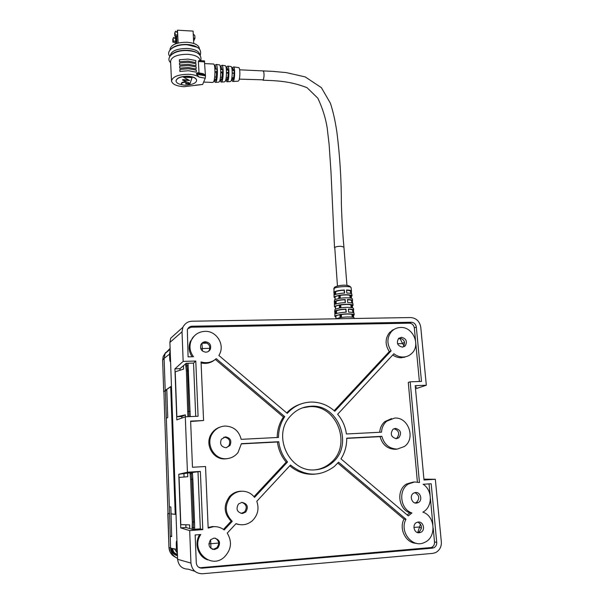 <?xml version="1.0" encoding="UTF-8"?>
<svg xmlns="http://www.w3.org/2000/svg" width="604" height="604" viewBox="0 0 604 604"><rect width="100%" height="100%" fill="white"/><g stroke="black" fill="none" stroke-linecap="round" stroke-linejoin="round"><path stroke-width="0.91" d="M404.469 346.507L402.589 343.578L404.544 342.181M397.575 343.699L402.589 343.578L400.112 338.701L400.882 338.232M417.726 532.494L420.505 524.046M421.464 528.251L419.297 526.998L413.906 527.428M191.06 472.426L191.257 473.695L192.502 473.619L192.397 472.343M192.502 473.619L192.842 479.236L191.778 479.304L193.461 521.969L193.265 529.376M192.087 529.293L192.306 522.022L194.541 521.894L192.842 479.236M194.541 521.894L194.647 527.632L192.215 527.488M194.639 529.278L194.647 527.632M191.257 473.695L191.778 479.304L190.63 479.38L190.124 474.049L191.257 473.695M188.018 363.276L190.245 416.601M186.636 363.321L187.489 370.833L189.037 416.654M170.298 353.876L169.558 354.08L170.162 349.95M188.531 370.803L186.379 370.962L185.549 363.782M187.889 416.7L186.379 370.962M177.417 553.898L176.466 549.429L176.277 543.947C176.292 541.675 176.474 540.716 176.813 541.048L176.957 541.093M344.612 293.068C340.233 293.287 336.979 293.838 334.85 294.722L334.707 291.664C336.813 290.773 340.029 290.23 344.356 290.018L344.612 293.068M350.494 291.543L351.483 291.083C351.196 290.448 349.55 290.094 346.553 289.995L346.847 293.053C349.875 293.136 351.543 293.499 351.83 294.125L352.026 295.809L351.158 295.228L351.498 298.285L352.374 298.859L352.562 300.55C352.268 299.931 350.562 299.584 347.451 299.501L347.738 302.574C350.894 302.649 352.615 302.997 352.91 303.608L353.106 305.307L352.223 304.741L352.562 307.813L353.453 308.372L353.65 310.071C353.348 309.467 351.581 309.127 348.357 309.059L348.644 312.14C351.913 312.208 353.695 312.54 354.004 313.144L354.193 314.843L353.287 314.299L353.634 317.379L354.608 318.489M351.324 291.521L351.581 293.823M350.471 298.051L350.161 295.228L351.083 295.205L351.415 298.263C348.478 297.613 344.423 297.659 339.259 298.391L339.063 295.326L340.09 295.379L340.279 298.24M351.083 295.205C348.176 294.556 344.167 294.593 339.063 295.326M345.428 302.596C340.875 302.823 337.493 303.374 335.28 304.257L335.137 301.185C337.326 300.301 340.671 299.75 345.163 299.531L345.428 302.596M351.566 301.011L352.562 300.55M352.396 300.981L352.653 303.314M351.505 307.587L351.196 304.733L352.117 304.71L352.457 307.776C349.414 307.157 345.224 307.217 339.878 307.949L339.674 304.869L340.709 304.922L340.898 307.798M352.117 304.71C349.112 304.084 344.967 304.137 339.674 304.869M346.243 312.177C341.524 312.419 338.013 312.97 335.711 313.838L335.575 310.75C337.847 309.882 341.313 309.323 345.979 309.089L346.243 312.177M352.653 310.524L353.65 310.071M353.468 310.494L353.74 312.849M352.555 317.168L352.238 314.284L353.166 314.261L353.499 317.349C350.358 316.76 346.024 316.828 340.497 317.561L340.301 314.465L341.336 314.51L341.524 317.417M353.166 314.261C350.056 313.665 345.767 313.733 340.301 314.465M338.821 298.467L338.904 295.356L334.488 296.655L334.057 297.243L335.122 297.825M338.904 295.356L339.086 298.421L334.624 299.72L334.254 301.955M339.388 308.032L339.471 304.907L334.903 306.198L334.457 306.779L335.522 307.353M339.471 304.907L339.652 307.987L335.039 309.278L334.654 311.513M339.961 317.644L340.037 314.503L335.318 315.786L334.85 316.353L335.922 316.919M340.037 314.503L340.218 317.606L335.582 318.806M353.438 315.613L354.193 314.843M352.374 306.092L353.106 305.307M351.309 296.617L352.026 295.809M343.918 247.096L340.807 246.266C337.953 246.311 335.937 246.704 334.752 247.436L337.455 286.054M238.429 67.595L238.92 67.671C240.226 68.637 240.128 78.346 238.799 80.687L237.953 81.215L233.174 81.457M231.951 79.728L232.653 81.48L233.544 80.921C234.941 78.399 235.032 67.95 233.665 66.916L232.699 67.467L232.314 68.584M232.034 69.445L233.446 69.513L233.069 68.69L231.898 68.531M233.446 69.513L233.891 70.683M232.215 73.356L234.292 73.069L234.141 70.706L232.14 70.525M234.11 73.439L233.642 77.788L231.898 77.712M231.506 79.751L233.174 79.675L233.642 77.788M232.223 72.88L234.292 73.069M233.688 78.603L231.74 78.694M227.391 81.744L230.169 81.608L231.075 81.027C232.495 78.422 232.593 67.625 231.196 66.561L230.668 66.485M226.13 79.992L226.847 81.774L227.776 81.17C229.233 78.46 229.331 67.195 227.897 66.085L226.885 66.689L226.508 67.791M226.334 69.173L227.648 69.241L227.247 67.897L226.13 67.746M227.648 69.241L228.025 70.155M226.485 73.092L228.289 73.175L228.576 72.555L228.433 70.192L226.402 70.004M228.289 73.175L227.836 77.531L226.19 77.455M225.722 80.015L227.414 79.939L227.836 77.531M226.492 72.367L228.576 72.555M227.919 78.86L225.956 78.95M221.585 82.038L224.348 81.902L225.292 81.276C226.779 78.482 226.877 66.87 225.42 65.73L224.869 65.647M220.294 80.257L221.019 82.069L221.985 81.419C223.503 78.52 223.601 66.44 222.106 65.255L221.056 65.904L220.687 67.006M220.596 68.901L221.827 68.962L221.404 67.104L220.347 66.961M221.827 68.962L222.136 69.619M220.732 72.82L222.453 72.903L222.838 72.042L222.695 69.671L220.649 69.49M222.453 72.903L222.015 77.267L220.452 77.199M219.916 80.272L221.63 80.196L222.015 77.267M220.732 71.853L222.838 72.042M222.121 79.124L220.15 79.207M215.756 82.333L218.512 82.197L219.494 81.532C221.041 78.543 221.132 66.115 219.622 64.9L219.048 64.817M214.443 80.521L215.175 82.363L216.172 81.676C217.742 78.58 217.84 65.677 216.292 64.417L215.205 65.119L214.85 66.213M214.835 68.63L215.983 68.682L215.545 66.304L214.533 66.168M215.983 68.682L216.202 69.09M214.948 72.555L216.594 72.631L217.078 71.529L216.934 69.15L214.858 68.969M216.594 72.631L216.172 77.002L214.692 76.942M214.088 80.536L215.832 80.453L216.172 77.002M214.948 71.34L217.078 71.529M216.308 79.381L214.322 79.471M213.182 64.001L213.771 64.032C215.356 65.179 215.281 78.58 213.673 81.782L212.638 82.461L203.639 82.069M204.386 60.868L205.42 75.055L196.481 73.371L198.384 72.797M205.466 75.855L205.239 78.21L202.657 84.462L184.069 86.712C176.549 86.176 172.359 84.281 171.513 81.034C172.51 76.67 178.225 74.42 188.674 74.284C193.242 74.541 196.723 75.47 199.116 77.078L196.526 74.179L205.466 75.855L205.42 75.055L203.14 73.696L197.659 72.661M187.821 84.975C193.431 84.311 196.376 82.756 196.655 80.309L196.647 80.151C196.089 77.931 193.189 76.617 187.965 76.21C180.687 76.308 176.7 77.878 175.998 80.928L176.006 80.974M196.647 80.151L196.655 80.309C196.096 78.09 193.204 76.776 187.972 76.376C180.694 76.466 176.708 78.037 176.013 81.087C176.391 82.975 178.656 84.235 182.801 84.87M171.506 80.876L170.585 61.268C171.566 56.716 177.251 54.383 187.648 54.285C195.107 54.919 199.237 56.897 200.037 60.211L200.045 60.408M187.995 61.087L195.741 62.574L195.824 60.528L188.055 59.101L179.509 59.72L179.358 60.181L179.441 61.782L187.995 61.087M188.161 64.296L195.907 65.776L195.99 63.73L188.214 62.31L179.667 62.937L179.516 63.39L179.592 64.99L188.161 64.296M188.327 67.512L196.081 68.977L196.164 66.931L188.38 65.526L179.826 66.153L179.675 66.599L179.75 68.207L188.327 67.512M188.493 70.736L196.247 72.186L196.338 70.139L188.546 68.75L179.984 69.369L179.833 69.815L179.909 71.431L188.493 70.736M196.526 74.179L196.481 73.371M199.018 72.918L198.399 61.532L198.995 60.596M186.311 81.933L185.655 83.873L189.875 83.911L189.852 83.435L185.858 83.405M192.095 77.591L192.064 77.108L183.488 76.723L183.51 77.206L189.626 80.506L182.68 80.121L190.117 83.382L192.095 77.591L183.51 77.206M188.554 80.015L182.657 79.637L182.68 80.121M189.875 83.911C189.195 84.794 187.565 85.217 184.967 85.202C182.793 85.051 181.585 84.59 181.359 83.828L181.336 83.352C181.593 82.37 183.125 81.842 185.934 81.766M179.909 71.431L179.984 69.369M179.75 68.207L179.826 66.153M179.592 64.99L179.667 62.937M179.441 61.782L179.509 59.72M202.657 84.462L195.507 85.179M201.238 73.341L203.14 73.696M171.672 54.398C174.994 51.499 180.249 50.124 187.444 50.291C192.382 50.615 196.013 51.74 198.323 53.665M170.328 55.734L170.313 55.508C171.287 50.902 176.964 48.546 187.346 48.456C194.798 49.105 198.92 51.114 199.72 54.466L199.735 54.67M171.453 48.562C174.798 45.662 180.03 44.296 187.142 44.477C192.027 44.802 195.628 45.927 197.953 47.844M170.056 49.958L170.026 49.377C171 44.711 176.662 42.333 187.029 42.25C194.465 42.922 198.588 44.953 199.388 48.35L199.403 48.554M176.889 32.133L177.493 30.2L193.091 31.098L193.748 43.458M177.493 30.2L178.12 43.035M175.054 38.346L175.651 36.112M176.881 43.375L176.662 36.172M176.028 36.134L176.428 43.518M194.254 39.117L193.612 40.913M194.307 40.075L193.567 40.038M193.325 35.432L193.914 34.571L194.805 35.561L194.949 38.271L193.469 38.188M194.949 38.271L194.639 39.139L193.514 39.079M175.243 42.333L175.319 43.918M175.696 41.17L175.56 38.377L174.548 38.316L173.748 37.342L172.759 39.411L172.895 42.204L175.326 42.34L175.696 41.17L173.257 41.042L173.121 38.241M177.636 35.002L177.5 32.171L176.474 32.11L175.666 31.129L174.654 33.235L174.798 36.066L175.168 34.866L177.636 35.002L177.259 36.202L174.798 36.066M175.168 34.866L175.032 32.027M172.895 42.204L173.257 41.042M181.359 83.828C181.653 82.786 183.314 82.265 186.326 82.25M338.655 295.628C336.3 296.111 335.114 296.624 335.092 297.168L335.19 299.425M339.221 305.163C336.76 305.654 335.514 306.168 335.492 306.704L335.59 308.999M339.788 314.752C337.221 315.243 335.922 315.749 335.892 316.277L335.99 318.618M350.161 295.228L349.844 295.288C347.391 294.812 344.137 294.85 340.09 295.379M349.844 295.288L350.139 297.998M351.196 304.733L350.879 304.793C348.327 304.333 344.937 304.378 340.709 304.922M350.879 304.793L351.181 307.542M352.238 314.284L351.921 314.344C349.263 313.906 345.73 313.959 341.336 314.51M351.921 314.344L352.23 317.123M344.393 293.076L344.152 290.23C340.339 290.418 337.508 290.901 335.65 291.687L334.707 291.664M335.771 294.359L335.65 291.687M345.209 302.612L344.967 299.735C340.981 299.931 338.021 300.422 336.081 301.2L335.137 301.185M336.202 303.91L336.081 301.2M346.024 312.185L345.775 309.286C341.63 309.497 338.542 309.988 336.519 310.766L335.575 310.75M336.639 313.506L336.519 310.766M350.456 291.256L350.448 291.173C350.229 290.652 348.938 290.343 346.575 290.23M351.536 300.732L351.528 300.641C351.294 300.128 349.95 299.826 347.474 299.72M352.615 310.245L352.608 310.162C352.374 309.656 350.962 309.354 348.372 309.263M335.915 318.655L335.839 316.964M335.492 309.044L335.424 307.406M335.069 299.478L335.001 297.893M334.85 316.307L334.835 311.83M334.45 306.726L334.427 302.279M334.057 297.198L334.027 292.774M341.192 314.457L341.388 317.432M340.573 304.869L340.762 307.821M339.954 295.326L340.143 298.255M163.91 391.8L168.003 513.392L169.581 513.672L170.57 548.1C170.804 552.788 173.144 556.216 177.576 558.375C173.28 556.458 170.947 553.03 170.57 548.1L168.946 547.36C169.263 551.86 171.34 555.091 175.168 557.054M170.555 360.913L170.426 361.411C170.139 361.902 169.905 361.124 169.732 359.101L169.558 354.08L164.107 358.444L165.202 390.441L163.903 391.875M169.392 513.687L167.806 513.408L168.946 547.36L168.003 513.362M170.706 386.719L166.795 389.452L167.761 417.523L166.334 418.255L169.354 506.854L170.841 506.96L171.075 513.845L171.672 536.639L170.162 536.239L171.649 536.125M166.825 390.388L165.383 390.441L163.91 391.754L168.003 513.392M169.581 513.672L165.383 390.441M177.448 554.865C173.522 554.593 171.491 552.403 171.355 548.281M176.957 552.577L174.481 548.983M177.463 555.197C173.914 554.51 172.148 552.267 172.163 548.462M177.425 554.132C174.699 553.687 173.182 552.033 172.872 549.164L172.88 548.621M172.812 548.606L172.804 549.134C172.97 551.339 174.012 552.879 175.923 553.762M170.887 513.861L175.22 514.374L170.698 386.59L165.202 390.441M165.662 352.487L163.201 356.436L162.642 360.188L164.107 358.444L165.134 353.468L170.109 348.425M185.443 416.805L185.368 414.865L176.866 416.73L175.22 371.807L183.601 369.097L183.465 365.609M176.866 416.73L181.887 416.511L185.368 414.865M187.61 473.098L187.753 476.73L179.086 477.424L180.815 524.642L189.611 524.876L189.754 528.613M171.075 513.845L175.22 514.336M417.402 482.067L408.274 382.392L410.184 381.819L419.463 482.543L414.616 481.954L408.531 483.94C397.991 489.821 400.173 509.278 411.905 512.962L408.281 515.861L340.981 458.866C344.914 452.615 346.824 445.714 346.719 438.172L381.871 436.337C384.25 444.589 389.391 448.84 397.281 449.082L404.318 446.537C416.05 438.761 408.41 416.707 394.563 418.089L386.696 421.192C383.51 423.993 381.788 427.655 381.517 432.185L346.402 433.974C345.36 426.5 342.445 419.931 337.659 414.261L393.884 353.748C396.722 355.99 399.84 357.092 403.253 357.032C406.515 356.904 409.323 355.718 411.679 353.499C421.048 345.269 413.023 326.605 400.558 327.474C396.987 327.602 393.974 328.954 391.513 331.536C386.854 337.508 386.726 343.948 391.12 350.864L334.805 411.279C327.776 404.929 319.675 401.856 310.501 402.075C301.328 402.589 293.582 406.356 287.262 413.378L218.867 355.462L219.486 354.374C225.035 344.408 216.345 330.682 204.937 331.347C198.497 331.747 193.899 334.873 191.143 340.724C189.022 346.417 189.807 351.747 193.499 356.715L188.078 356.858L187.338 329.686C188.282 327.481 189.867 326.334 192.08 326.228L191.325 327.209L187.746 328.765M286.711 412.917C290.72 408.674 295.439 405.692 300.868 403.978M302.634 407.813L309.323 406.711C336.881 404.151 352.668 445.639 330.411 463.109C325.949 466.892 320.845 469.134 315.084 469.836M310.781 406.25C302.559 406.726 295.65 410.146 290.056 416.518C272.064 435.673 289.278 472.713 315.122 469.836C321.471 469.384 327.096 467.088 331.996 462.943C354.359 445.382 338.474 403.683 310.781 406.25M415.575 492.502L413.649 493.106C409.21 495.439 411.596 503.728 416.541 503.102L418.361 502.551C422.898 500.286 420.565 491.882 415.575 492.502M418.262 522.03L416.609 522.498C411.837 524.634 414.087 533.475 419.236 532.773L420.777 532.351C425.654 530.297 423.457 521.343 418.262 522.03M413.514 481.992L406.567 483.993C396.081 489.844 398.24 509.202 409.92 512.864L407.141 514.895M411.905 512.962L409.92 512.864M241.079 513.438L244.59 511.935C247.421 507.511 246.515 504.317 241.872 502.362M241.91 502.362L238.467 504.008C235.711 509.142 237.047 512.32 242.476 513.536L245.76 512.033C248.705 506.884 247.421 503.661 241.91 502.362M402.823 347.096L403.351 346.651C405.669 342.264 404.423 339.403 399.599 338.074L399.01 338.127M401.456 337.281L398.504 338.58C396.254 342.989 397.538 345.835 402.347 347.134L405.231 345.903C407.557 341.494 406.296 338.618 401.456 337.281M212.14 549.149L213.537 549.225L216.783 547.768C219.69 543.781 219.139 540.565 215.13 538.111M214.042 538.089L210.585 539.727C207.625 545.034 208.946 548.304 214.548 549.534L217.81 548.07C221.004 542.754 219.75 539.425 214.042 538.089M226.372 447.715L228.871 445.812C230.841 441.026 229.354 438.149 224.416 437.183L223.737 437.258M225.458 436.873L221.381 439.206C219.554 443.993 221.087 446.839 225.979 447.745L229.943 445.548C231.921 440.739 230.426 437.847 225.458 436.873M395.461 428.372L392.932 429.338C389.95 434.049 391.09 437.168 396.367 438.7L398.806 437.794C401.886 433.091 400.777 429.95 395.461 428.372M208.456 351.4L209.377 350.071C210.479 345.798 208.848 343.291 204.477 342.551L201.691 343.457M205.398 341.736C203.306 341.872 201.796 342.868 200.868 344.741C199.864 348.999 201.525 351.475 205.858 352.185C207.889 352.049 209.377 351.09 210.32 349.293C211.43 345.005 209.784 342.483 205.398 341.736M392.736 354.978C395.409 356.873 398.285 357.787 401.381 357.727L406.326 356.571M394.639 329.067L389.708 332.359C385.065 338.3 384.937 344.71 389.308 351.588L391.12 350.864M190.645 421.471L203.571 420.527L201.056 361.924C206.764 363.548 211.83 362.453 216.247 358.648L284.748 416.639C280.626 422.815 278.55 429.746 278.504 437.432L241.185 439.334C238.942 430.773 233.529 426.341 224.945 426.046C219.607 426.439 215.424 428.923 212.382 433.498C205.209 443.932 214.148 459.931 226.5 458.685C231.204 458.315 235.054 456.262 238.036 452.509L241.404 443.668L278.761 441.72C279.72 449.384 282.649 456.133 287.557 461.977L254.571 497.364C251.121 493.083 246.711 491.044 241.343 491.241C237.115 491.581 233.522 493.385 230.554 496.631C224.333 505.45 224.899 513.679 232.246 521.32L231.143 521.169C223.842 513.574 223.284 505.389 229.467 496.624C232.419 493.385 235.998 491.596 240.203 491.256L241.547 491.233M219.962 427.126C216.36 428.327 213.506 430.561 211.408 433.831C204.273 444.212 213.152 460.112 225.443 458.874L227.867 458.542M381.871 436.337L380.059 436.639C382.423 444.846 387.534 449.074 395.386 449.316L397.13 449.097M391.551 418.587L384.869 421.569C381.758 424.295 380.044 427.866 379.72 432.283M194.118 336.134L190.298 341.547C188.282 346.87 188.886 351.936 192.11 356.753M404.748 356.904L403.872 357.409M405.344 356.805L404.446 357.266M232.246 521.32L224.205 529.95C221.049 527.534 217.5 526.446 213.544 526.696L208.169 528.077L205.534 466.507L192.472 467.269L190.637 421.109L203.571 420.527M216.866 526.801L212.54 526.514L208.146 527.496M238.255 524.355L237.682 524.317M238.588 524.438L238.014 524.385M213.982 360.377L213.522 360.762M227.331 458.61L226.81 458.738M415.507 388.848L426.318 385.231L420.754 327.089C419.606 321.26 416.254 318.074 410.69 317.545L192.057 321.222C188.033 321.351 184.983 323.359 182.891 327.255L182.023 331.807L183.163 361.396L195.779 361.041L193.537 363.117L186.175 363.329L179.962 368.682L174.933 368.833L176.798 419.863L185.3 416.813L187.436 472.207L178.784 474.261L180.747 527.896L189.686 530.606L190.94 563.087C191.929 570.033 195.756 573.589 202.423 573.762L432.774 553.377L435.711 552.577C439.765 550.168 441.637 546.56 441.32 541.758L435.333 479.266L423.925 479.161M181.827 418.059L181.766 416.511M180.022 370.252L179.962 368.682M180.747 527.896L185.957 527.503L192.691 529.421L200.332 528.847L202.785 529.61L200.369 471.437L187.436 472.207M200.369 471.437L178.784 474.261M185.957 527.503L185.851 524.778M184.054 477.032L183.933 473.951M182.891 327.255L170.713 338.195L169.898 342.423L177.606 559.296C178.505 565.706 182.046 568.998 188.229 569.164L194.767 571.278M235.87 523.819L239.154 524.551M198.444 567.133L202 568.168C198.678 568.077 196.768 566.295 196.27 562.83L195.16 534.963L200.8 534.532C189.913 549.934 210.622 569.927 224.22 557.167C231.362 549.783 232.366 541.765 227.24 533.106L236.051 523.623C241.993 525.835 247.451 524.853 252.412 520.678C257.84 515.144 259.305 508.681 256.798 501.29L290.486 465.027C305.058 476.609 319.637 477.122 334.231 466.567L338.557 462.188L405.979 519.251L404.008 519.123C398.61 528.893 405.956 543.268 416.435 543.336M199.667 534.615C193.839 543.562 198.157 557.001 207.874 559.931M201.147 567.639L431.377 547.518C433.604 546.424 434.654 544.582 434.518 541.999L433.204 528.092M432.857 524.408L430.425 498.602M430.086 494.963L429.044 483.887M404.008 519.123L337.802 463.079M314.941 474.17C305.601 474.895 297.213 472.109 289.777 465.79M223.465 529.406L231.143 521.169M254.005 496.662L286.19 462.151C281.313 456.337 278.399 449.618 277.447 442L241.389 443.88M277.191 437.5C277.281 429.942 279.358 423.125 283.412 417.047L215.334 359.425M201.102 362.906C206.055 364.038 210.517 363.087 214.488 360.052M193.257 336.972L193.71 336.579M392.826 329.897L393.785 329.588M334.171 410.705L389.308 351.588M380.059 436.639L346.726 438.383M419.387 381.486L415.809 343.563M415.492 340.18L414.336 327.927C413.77 325.02 412.102 323.434 409.323 323.178L191.325 327.209M392.313 330.199L393.295 329.935M213.673 360.565L213.22 360.958M193.016 337.236L193.484 336.851M227.013 458.647L226.492 458.783M405.979 519.251C398.987 531.626 412.562 548.651 424.499 542.452C436.684 537.628 435.424 516.02 422.876 512.132C432.698 507.171 432.758 490.138 423.11 484.287L431.18 483.744L436.73 542.339C436.866 544.936 435.816 546.786 433.581 547.888L430.252 547.775M183.163 361.396L174.933 368.833M202 568.168L432.449 548.145M409.323 323.178L411.286 322.234L192.08 326.228M411.286 322.234C414.072 322.491 415.756 324.084 416.322 327.006L414.336 327.927M410.184 381.819L421.479 381.411L416.322 327.006M189.686 530.606L202.785 529.61M426.318 385.231L415.212 385.646L424.008 480.014L435.333 479.266M195.779 361.041L198.074 416.254L185.3 416.813M423.97 479.629L425.397 479.531L423.955 479.508M415.386 387.534L416.496 387.058M415.348 387.104L416.503 387.156M193.537 363.117L195.719 416.36M198.006 472.011L200.332 528.847M395.839 438.693L396.919 438.081C399.954 433.672 398.98 430.546 393.989 428.712M417.44 532.547L418.738 532.154C422.611 528.492 422.332 525.133 417.892 522.075M415.122 502.973L416.345 502.505C419.976 498.61 419.478 495.31 414.857 492.615M287.557 461.977L286.19 462.151M278.761 441.72L277.447 442M284.748 416.639L283.412 417.047M202.008 343.253L207.059 343.163M398.353 338.738L400.112 338.701L399.629 338.074M201.955 343.283L202.468 351.052M209.852 348.319L200.702 348.568M193.408 336.911L193.084 337.357M208.856 543.849L210.804 543.706L210.924 548.417M202.967 362.415L202.997 363.268M210.63 539.682L210.804 543.706L218.678 543.079M213.733 549.285L212.767 549.368M392.532 330.554L391.785 330.547M192.789 337.757L192.117 338.338M185.896 365.964L188.206 365.533M187.965 411.483L190.147 411.332M190.124 474.049L189.898 472.57M192.306 522.022L190.63 479.38M177.259 549.459L170.57 548.1M351.098 287.723L351.09 287.625C351.09 285.798 336.534 286.485 334.133 288.433L333.853 292.442M239.305 79.132L263.223 79.826C264.099 77.448 264.265 74.753 263.729 71.748L262.929 70.91M205.239 78.21L199.116 77.078M204.688 61.842L198.399 61.532M162.642 360.241L163.707 391.785M177.478 555.725C173.68 554.691 171.408 552.162 170.653 548.122M170.479 358.904L169.732 359.101M174.08 460.203L173.363 457.371L172.812 441.63L173.31 438.474M173.167 438.527L173.333 439.04M172.812 441.63L173.416 441.562M173.363 457.371L173.982 457.311M173.937 460.233L174.065 459.704M176.98 541.577L176.813 541.048M177.063 543.97L176.277 543.947M434.518 541.999L436.73 542.339M182.023 331.807L169.898 342.423M177.606 559.296L190.94 563.087M333.71 288.984L334.45 287.383C336.851 285.443 348.742 283.465 351.09 287.625L351.483 291.083M346.938 285.337L343.918 247.051C343.004 237.01 341.985 223.82 341.381 203.82C341.358 179.403 339.848 155.387 336.836 131.763C335.175 120.664 333.023 111.136 330.373 103.178L321.366 87.625L305.186 76.897L286.168 72.586L272.744 71.363L239.637 69.807M262.936 80.189C272.2 80.755 288.72 80.264 307.149 87.769L317.847 98.218C322.589 108.35 325.707 118.301 327.202 128.071L329.097 144.235L330.954 171.37L334.525 247.791M238.92 67.671L233.665 66.916M231.196 66.561L227.897 66.085M225.42 65.73L222.106 65.255M219.622 64.9L216.292 64.417M213.771 64.032L204.786 63.594M200.06 60.649L200.037 60.211M204.492 60.868L198.746 60.589M170.653 62.635C165.179 58.112 173.129 49.83 187.572 50.6C194.027 51.234 202.227 52.586 200.8 60.687M199.743 54.889L199.72 54.466M169.905 56.331C165.285 51.778 173.559 43.986 187.27 44.779L196.791 47.135C200.181 48.637 201.321 51.415 200.218 55.455M199.433 49.128L199.388 48.35M350.448 291.173L350.705 293.461M351.528 300.641L351.792 302.974M352.608 310.162L352.879 312.532M163.699 391.807L162.635 360.218L163.201 356.436L164.688 354.571M170.011 551.852L168.931 547.345M170.139 349.316L165.134 353.468M408.531 483.94L406.567 483.993M391.513 331.536L389.708 332.359M212.382 433.498L211.408 433.831M386.696 421.192L384.869 421.569M191.143 340.724L190.298 341.547M230.554 496.631L229.467 496.624M431.377 547.518L433.581 547.888M210.32 349.293L209.377 350.071M398.806 437.794L396.919 438.081M229.943 445.548L228.871 445.812M217.81 548.07L216.783 547.768M405.231 345.903L403.351 346.651M245.76 512.033L244.59 511.935M420.777 532.351L418.738 532.154M418.361 502.551L416.345 502.505M331.996 462.943L330.411 463.109"/></g></svg>
